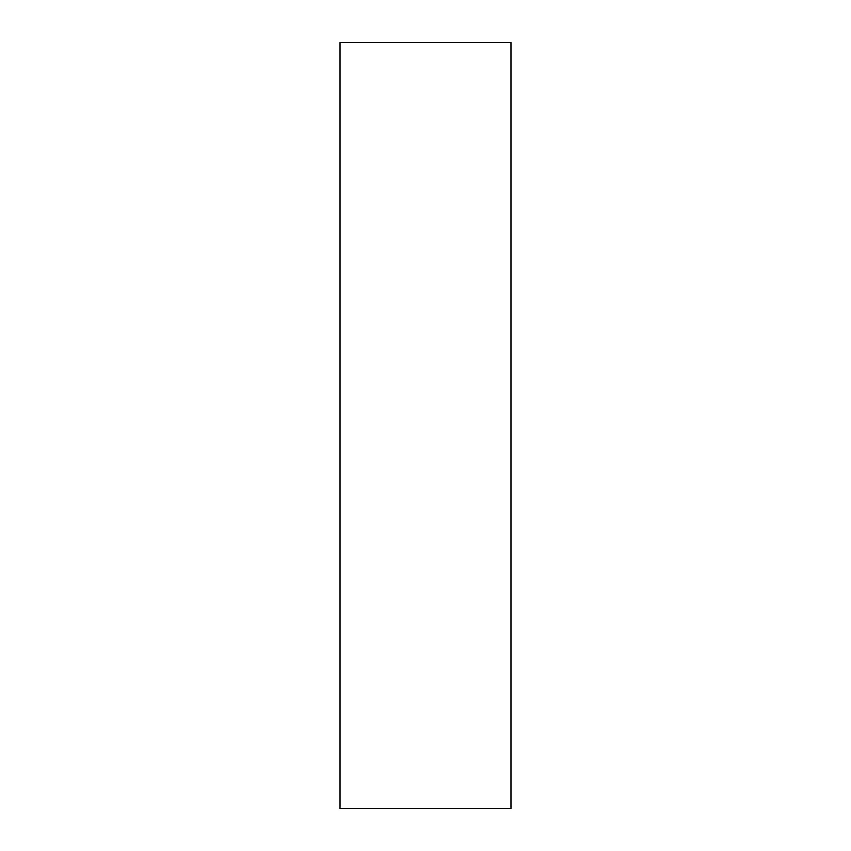 <?xml version="1.0" encoding="UTF-8"?>
<svg xmlns="http://www.w3.org/2000/svg" width="851" height="851" viewBox="0 0 851 851"><rect width="100%" height="100%" fill="white"/><g stroke="black" fill="none" stroke-linecap="round" stroke-linejoin="round"><path stroke-width="1.28" d="M510.972 808.45L340.028 808.45L340.028 42.55L510.972 42.55L510.972 808.45"/></g></svg>
